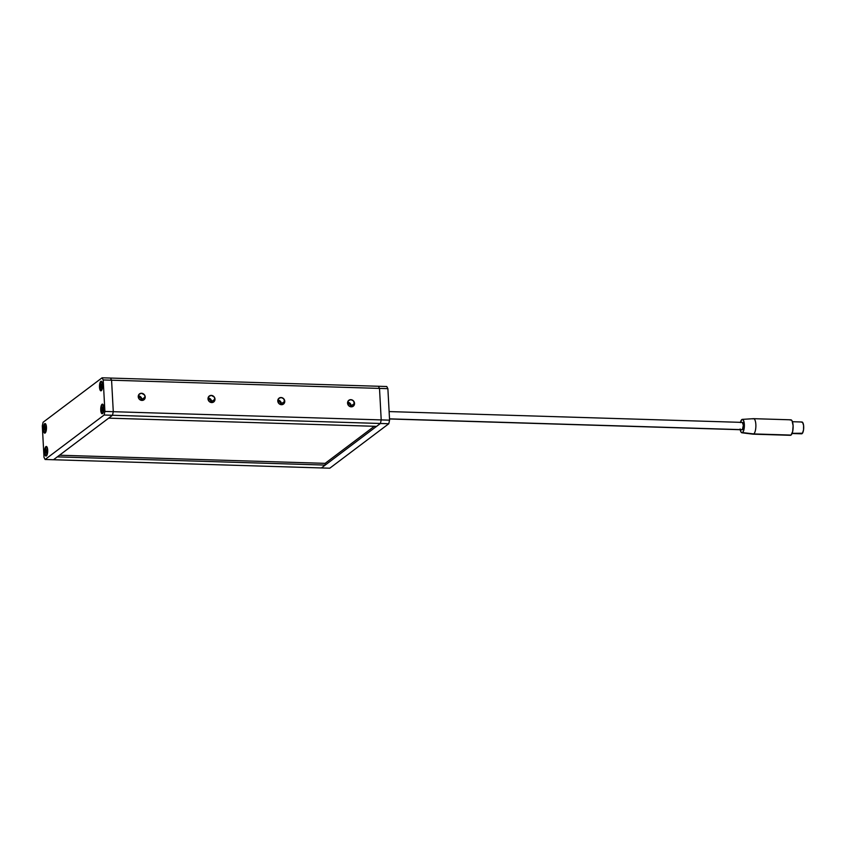 <?xml version="1.0" encoding="UTF-8"?>
<svg xmlns="http://www.w3.org/2000/svg" width="846" height="846" viewBox="0 0 846 846"><rect width="100%" height="100%" fill="white"/><g stroke="black" fill="none" stroke-linecap="round" stroke-linejoin="round"><path stroke-width="1.27" d="M351.132 406.831A3.691 3.373 53 0 0 351.206 405.869L354.537 403.362A3.691 3.373 -127 0 1 349.652 406.397A3.691 3.373 -127 0 1 347.558 403.151L348.721 405.71L350.561 406.746L353.152 406.292L354.506 404.06L353.385 400.803L350.857 399.672L348.446 400.644L347.558 403.151A3.691 3.373 -127 0 1 352.454 400.105A3.691 3.373 -127 0 1 354.537 403.362L351.206 405.869L351.132 406.831M349.155 406.08L351.206 405.869L349.155 406.08M141.811 400.422A3.691 3.373 53 0 0 141.885 399.46L145.216 396.954A3.691 3.373 -127 0 1 140.33 399.989A3.691 3.373 -127 0 1 138.247 396.742L139.4 399.301L141.24 400.338L143.831 399.883L145.195 397.652L144.529 394.945L141.536 393.263L139.125 394.236L138.247 396.742A3.691 3.373 -127 0 1 143.133 393.697A3.691 3.373 -127 0 1 145.216 396.954L141.885 399.46L141.811 400.422M139.833 399.672L141.885 399.46L139.833 399.672M281.358 404.695A3.691 3.373 53 0 0 281.432 403.732L284.764 401.226A3.691 3.373 -127 0 1 279.878 404.261A3.691 3.373 -127 0 1 277.784 401.015L278.947 403.574L280.787 404.61L283.378 404.155L284.732 401.924L283.611 398.667L281.084 397.535L278.672 398.508L277.784 401.015A3.691 3.373 -127 0 1 282.68 397.969A3.691 3.373 -127 0 1 284.764 401.226L281.432 403.732L281.358 404.695M279.381 403.944L281.432 403.732L279.381 403.944M211.585 402.559A3.691 3.373 53 0 0 211.659 401.596L214.99 399.09A3.691 3.373 -127 0 1 210.104 402.125A3.691 3.373 -127 0 1 208.01 398.878L209.174 401.438L211.014 402.474L213.604 402.019L214.969 399.788L214.302 397.081L211.31 395.399L208.899 396.372L208.01 398.878A3.691 3.373 -127 0 1 212.906 395.833A3.691 3.373 -127 0 1 214.99 399.09L211.659 401.596L211.585 402.559M209.607 401.808L211.659 401.596L209.607 401.808M378.395 386.262L110.466 378.056L378.395 386.262L379.505 388.409L381.208 419.902L113.279 411.695L111.577 380.203L379.505 388.409L378.395 386.262L379.505 388.409L111.577 380.203L110.466 378.056L102.091 377.802L43.093 422.26L42.3 425.845L44.003 457.337L45.113 459.484L104.111 415.016L380.414 423.476L376.607 426.352L108.679 418.146L112.486 415.27L113.279 411.695L111.577 380.203L110.466 378.056L111.577 380.203L113.279 411.695L381.208 419.902L379.505 388.409L387.88 388.663L389.583 420.155L381.208 419.902L380.414 423.476L381.208 419.902L379.505 388.409L381.208 419.902L380.414 423.476L112.486 415.27L113.279 411.695L104.904 411.442L103.201 379.949L111.577 380.203L110.466 378.056L102.091 377.802L43.093 422.26L42.3 425.845L44.003 457.337L45.113 459.484L104.111 415.016L104.904 411.442L103.201 379.949L102.091 377.802L103.201 379.949L111.577 380.203L113.279 411.695L112.486 415.27L53.488 459.738L45.113 459.484L53.488 459.738L112.486 415.27L113.279 411.695L104.904 411.442L104.111 415.016L112.486 415.27L108.679 418.146L376.607 426.352L380.414 423.476L388.79 423.74L329.792 468.198L321.417 467.944L380.414 423.476L321.417 467.944L329.792 468.198L388.79 423.74L380.414 423.476L381.208 419.902L389.583 420.155L388.79 423.74L389.583 420.155L387.88 388.663L379.505 388.409L378.395 386.262L386.77 386.516L378.395 386.262M208.095 397.916L211.659 401.596A3.691 3.373 53 0 0 208.095 397.916M277.869 400.052L281.432 403.732A3.691 3.373 53 0 0 277.869 400.052M138.321 395.78L141.885 399.46A3.691 3.373 53 0 0 138.321 395.78M347.643 402.188L351.206 405.869A3.691 3.373 53 0 0 347.643 402.188M45.896 446.603A4.801 1.565 91.8 0 1 46.297 446.455A4.801 1.565 91.8 0 1 47.714 450.685A4.801 1.565 91.8 0 1 46.403 455.899L45.007 454.81L44.584 451.489L45.081 448.031L46.202 446.455L47.302 447.693L47.714 451.013L46.403 455.899A4.801 1.565 91.8 0 1 46.001 456.047A4.801 1.565 91.8 0 1 44.584 451.817A4.801 1.565 91.8 0 1 45.896 446.603L46.689 446.625L45.896 446.603M44.658 423.698A4.801 1.565 91.8 0 1 45.06 423.55A4.801 1.565 91.8 0 1 46.477 427.78A4.801 1.565 91.8 0 1 45.166 433.004L43.992 432.465L43.347 428.584L43.844 425.126L44.965 423.56L46.054 424.798L46.477 428.108L45.166 433.004A4.801 1.565 91.8 0 1 44.764 433.141A4.801 1.565 91.8 0 1 43.347 428.911A4.801 1.565 91.8 0 1 44.658 423.698L45.451 423.719L44.658 423.698M100.801 381.377A4.801 1.565 91.8 0 1 101.203 381.239A4.801 1.565 91.8 0 1 102.62 385.469A4.801 1.565 91.8 0 1 101.309 390.683L100.135 390.143L99.49 386.262L99.987 382.815L101.108 381.239L102.197 382.477L102.62 385.797L101.309 390.683A4.801 1.565 91.8 0 1 100.907 390.831A4.801 1.565 91.8 0 1 99.49 386.59A4.801 1.565 91.8 0 1 100.801 381.377L101.594 381.409L100.801 381.377M102.038 404.282A4.801 1.565 91.8 0 1 102.44 404.145A4.801 1.565 91.8 0 1 103.857 408.375A4.801 1.565 91.8 0 1 102.546 413.588L101.15 412.488L100.727 409.168L101.224 405.72L102.345 404.145L103.445 405.382L103.857 408.703L102.546 413.588A4.801 1.565 91.8 0 1 102.144 413.736A4.801 1.565 91.8 0 1 100.727 409.496A4.801 1.565 91.8 0 1 102.038 404.282L102.831 404.303L102.038 404.282M325.128 463.354L374.323 426.278L325.128 463.354L325.224 465.078L321.417 467.944L53.488 459.738L57.295 456.872L325.224 465.078L57.295 456.872L53.488 459.738L321.417 467.944L325.224 465.078L325.128 463.354L59.474 455.222L325.128 463.354M386.77 386.516L387.88 388.663L386.77 386.516M790.206 420.05L791.19 419.902L792.089 420.917L793.104 425.686L792.66 431.545L791.021 435.077L753.754 433.935A7.751 2.517 -88.2 0 0 755.88 425.401A7.751 2.517 -88.2 0 0 753.511 418.675L742.323 419.373A6.715 2.189 91.8 0 1 744.374 425.189A6.715 2.189 91.8 0 1 742.534 432.592L753.754 433.935L791.021 435.077A7.751 2.517 -88.2 0 0 793.136 426.659A7.751 2.517 -88.2 0 0 790.851 419.817L753.585 418.675A7.751 2.517 91.8 0 1 755.88 425.517A7.751 2.517 91.8 0 1 753.754 433.935A7.751 2.517 91.8 0 1 753.109 434.167L790.376 435.309A7.751 2.517 -88.2 0 0 791.021 435.077L790.027 435.225M740.134 428.954L740.906 431.841L742.111 432.792L743.338 431.471L744.184 428.34L743.793 421.107L742.693 419.436L741.836 419.563A6.715 2.189 91.8 0 1 742.323 419.373M742.228 422.397L743.38 425.189L742.376 429.662L389.509 418.855L742.376 429.662A3.691 1.206 -88.2 0 0 743.391 425.644A3.691 1.206 -88.2 0 0 742.302 422.397L389.118 411.579M752.94 418.907A7.751 2.517 91.8 0 1 753.585 418.675M801.458 422.175L802.568 422.344L803.584 425.379L803.531 429.895L802.452 433.247L792.142 433.332L802.082 433.628A5.901 1.925 -88.2 0 0 803.7 427.209A5.901 1.925 -88.2 0 0 801.955 422.006L792.427 421.71M792.057 433.512L801.596 433.808A5.901 1.925 -88.2 0 0 802.082 433.628L801.331 433.744M740.472 422.334A6.715 2.189 91.8 0 1 741.836 419.563L740.409 422.63M389.52 418.971L742.069 429.768A3.691 1.206 -88.2 0 0 742.376 429.662L741.91 429.726M741.91 432.792L753.035 434.167A7.751 2.517 -88.2 0 0 753.754 433.935L742.534 432.592A6.715 2.189 91.8 0 1 741.91 432.792A6.715 2.189 91.8 0 1 740.25 429.715M101.816 386.59L100.642 386.844L101.774 386.929L101.213 383.999L100.632 385.099L101.753 385.131L100.6 385.226L101.213 388.092L100.621 385.681L101.679 385.713L100.632 385.099L101.108 384.063L101.732 384.697L101.721 387.098M102.345 383.471L101.488 381.863L100.452 382.699L100.04 388.6A4.209 1.364 91.8 0 1 100.018 384.158A4.209 1.364 91.8 0 1 101.319 381.832A4.209 1.364 91.8 0 1 102.345 383.471A4.209 1.364 91.8 0 1 102.366 387.912A4.209 1.364 91.8 0 1 101.065 390.239A4.209 1.364 91.8 0 1 100.04 388.6L100.896 390.207L101.932 389.372L102.345 383.471M45.166 426.902L45.208 430.307L44.394 428.139L44.975 426.469L44.51 427.706L45.504 427.738L44.51 427.706L44.457 428.414L45.282 430.202L45.166 426.902M46.435 429.038L46.382 429.038A4.209 1.364 91.8 0 1 44.923 432.56A4.209 1.364 91.8 0 1 43.717 427.664L43.876 430.804L44.975 432.549L46.149 430.572L46.234 425.898L44.849 424.258L43.717 427.664A4.209 1.364 91.8 0 1 45.176 424.142A4.209 1.364 91.8 0 1 46.382 429.038L46.435 429.038M45.695 428.795L44.457 428.414L45.705 428.901M102.969 409.919L101.88 409.75L103.001 409.781L102.958 407.571L102.398 406.894L101.88 408.005L102.493 406.968L103.011 408.026L101.816 408.29L102.451 410.997L101.858 408.586L102.916 408.618L101.88 408.005L102.99 408.036L102.969 410.003M102.049 407.931L102.948 408.491M103.593 406.376L102.726 404.769L101.689 405.604L101.277 411.505A4.209 1.364 91.8 0 1 101.256 407.063A4.209 1.364 91.8 0 1 102.567 404.737A4.209 1.364 91.8 0 1 103.593 406.376A4.209 1.364 91.8 0 1 103.603 410.818A4.209 1.364 91.8 0 1 102.303 413.144A4.209 1.364 91.8 0 1 101.277 411.505L102.144 413.112L103.18 412.277L103.593 406.376M46.414 449.797L46.953 451.468L46.414 453.213L45.79 452.737L46.044 449.469L45.758 450.611L46.752 450.643L45.758 450.611L46.414 453.213L46.414 449.797L47.566 449.85M47.683 451.944L47.619 451.944A4.209 1.364 91.8 0 1 46.16 455.465A4.209 1.364 91.8 0 1 44.965 450.569L45.272 454.323L46.223 455.455L47.397 453.477L47.471 448.803L46.096 447.164L44.965 450.569A4.209 1.364 91.8 0 1 46.424 447.048A4.209 1.364 91.8 0 1 47.619 451.944L47.683 451.944M46.932 451.701L45.695 451.309L46.942 451.806M101.626 387.034L102.736 387.077M101.932 381.853L101.319 381.832M101.679 390.26L101.076 390.239M101.996 387.373L100.875 387.341M102.63 384.771L101.509 384.74M45.536 432.57L44.923 432.56M45.79 424.163L45.176 424.142M46.012 429.831L44.891 429.789M45.208 426.913L46.329 426.944M102.863 409.94L103.973 409.972M103.17 404.758L102.567 404.737M102.916 413.165L102.313 413.144M103.233 410.278L102.112 410.236M103.127 407.973L102.006 407.941M103.868 407.677L102.747 407.645M46.773 455.476L46.17 455.465M47.027 447.069L46.424 447.048M47.249 452.737L46.139 452.695"/></g></svg>
